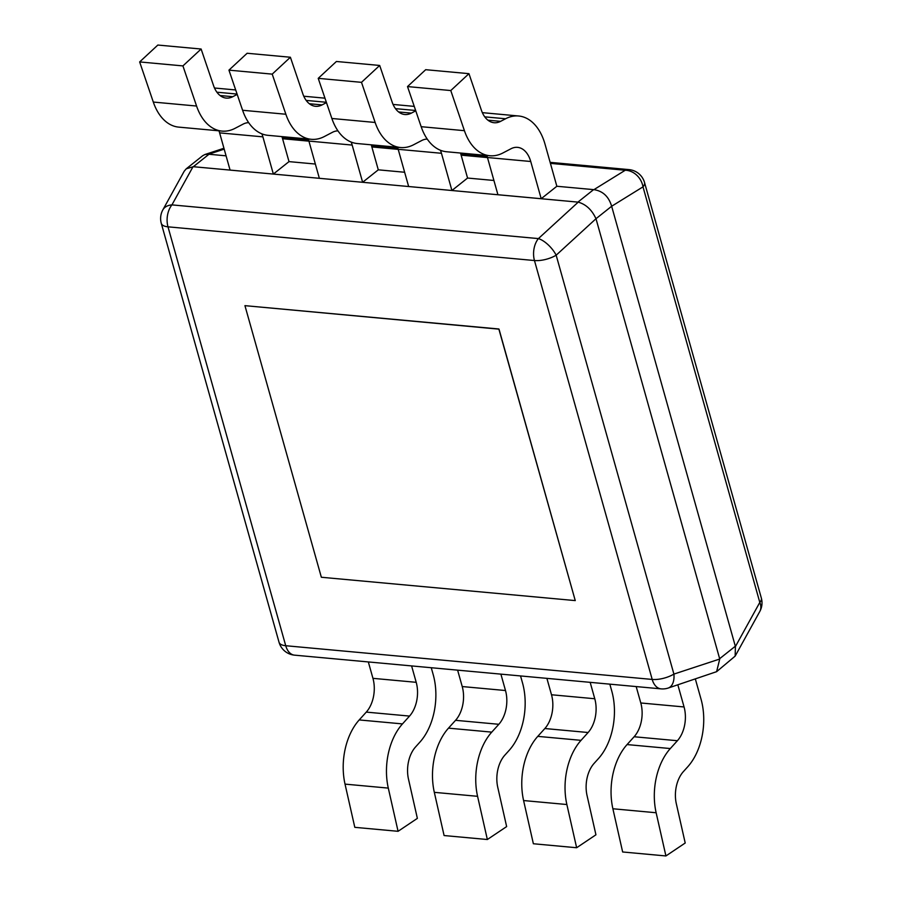 <?xml version="1.0" encoding="UTF-8"?>
<svg xmlns="http://www.w3.org/2000/svg" width="901" height="901" viewBox="0 0 901 901"><rect width="100%" height="100%" fill="white"/><g stroke="black" fill="none" stroke-linecap="round" stroke-linejoin="round"><path stroke-width="1.35" d="M499.019 329.158L575.255 600.595L498.839 328.989L244.937 305.653L321.353 577.259L575.255 600.595L321.353 577.259L244.937 305.653L499.019 329.158M167.991 226.827A17.806 11.262 -84.7 0 1 171.933 204.887A17.806 12.141 -151.1 0 0 162.833 209.91A17.806 17.806 0 0 0 161.279 223.335A17.806 7.14 -15.7 0 0 167.991 226.827L285.73 645.724A17.806 7.14 164.3 0 1 279.028 642.233A17.806 17.806 0 0 0 294.537 655.151A17.806 11.262 -84.7 0 1 285.73 645.724L652.2 679.433A17.806 11.262 95.3 0 0 661.007 688.86A17.806 17.806 0 0 0 668.204 688.049A17.806 10.463 -108.2 0 0 673.903 674.094A17.806 7.14 164.3 0 1 652.2 679.433L534.462 260.535A17.806 7.14 -15.7 0 0 556.165 255.197A17.806 7.557 -132.5 0 0 538.404 238.596A17.806 11.262 95.3 0 0 534.462 260.535L167.991 226.827M186.259 168.802L202.714 155.704L204.932 154.51L208.987 154.262L193.332 166.708L186.259 168.802L184.187 171.258L162.833 209.91M193.332 166.708L578.228 202.139L538.404 238.596L171.933 204.887L193.028 166.696M486.81 155.456A26.715 16.894 95.3 0 1 487.464 157.517L497.926 194.729L541.197 198.716L556.852 186.259L593.905 189.661C602.814 190.989 608.727 196.519 611.655 206.25L595.978 218.729C591.923 209.888 586.01 204.358 578.228 202.139M596.09 219.056L719.741 659.025L673.903 674.094L556.165 255.197L595.978 218.729M611.745 206.599L735.419 646.558L735.148 656.119L716.61 671.673L719.741 659.025M668.204 688.049L716.61 671.673M550.128 162.349L629.022 169.613A17.806 11.262 95.3 0 0 625.238 170.255A17.806 15.047 58.2 0 1 642.999 186.856L759.802 602.409A17.806 12.141 28.9 0 1 759.78 611.509A17.806 17.806 0 0 0 761.345 598.084A17.806 7.14 164.3 0 1 759.802 602.409L735.419 646.558M208.987 154.262L226.072 155.828M218.966 130.814A26.715 16.894 95.3 0 1 219.619 132.875L230.082 170.098L273.352 174.073L289.007 161.617L315.35 164.038M308.243 139.036A26.715 16.894 95.3 0 1 308.908 141.085L319.359 178.308L362.63 182.284L378.285 169.827L404.639 172.26M397.532 147.246A26.715 16.894 95.3 0 1 398.186 149.307L408.649 186.518L451.919 190.505L467.563 178.049L493.917 180.47M220.069 95.529L232.785 96.7A26.715 16.894 -84.7 0 1 226.241 98.085A26.715 16.894 -84.7 0 1 213.537 85.561L201.114 49.026L157.844 45.05L139.655 61.932L153.305 102.061A53.418 33.776 -84.7 0 0 178.725 127.12L221.995 131.096A53.418 33.776 95.3 0 0 235.06 128.325L243.146 124.101A26.715 16.894 -84.7 0 1 248.687 122.671M289.007 161.617L281.979 136.614M261.864 133.844A26.715 16.894 -84.7 0 1 262.889 136.851L273.352 174.073M139.655 61.932L182.926 65.908L196.576 106.036A53.418 33.776 95.3 0 0 221.995 131.096M201.114 49.026L182.926 65.908M232.785 96.7L237.188 94.391M309.358 103.739L322.062 104.91A26.715 16.894 -84.7 0 1 315.53 106.295A26.715 16.894 -84.7 0 1 302.815 93.772L290.392 57.247L247.133 53.26L228.944 70.143L242.594 110.271A53.418 33.776 -84.7 0 0 268.002 135.33L311.273 139.306A53.418 33.776 95.3 0 0 324.349 136.535L332.424 132.312A26.715 16.894 -84.7 0 1 337.965 130.882M378.285 169.827L371.257 144.824M351.153 142.054A26.715 16.894 -84.7 0 1 352.167 145.072L362.63 182.284M228.944 70.143L272.215 74.13L285.865 114.247A53.418 33.776 95.3 0 0 311.273 139.306M290.392 57.247L272.215 74.13M322.062 104.91L326.477 102.613M398.636 111.961L411.352 113.121A26.715 16.894 -84.7 0 1 404.808 114.517A26.715 16.894 -84.7 0 1 392.104 101.982L379.681 65.458L336.411 61.482L318.222 78.353L331.872 118.481A53.418 33.776 -84.7 0 0 357.292 143.541L400.551 147.527A53.418 33.776 95.3 0 0 413.627 144.746L421.713 140.522A26.715 16.894 -84.7 0 1 427.254 139.092M467.563 178.049L460.535 153.046M440.431 150.264A26.715 16.894 -84.7 0 1 441.456 153.283L451.919 190.505M318.222 78.353L361.492 82.34L375.143 122.468A53.418 33.776 95.3 0 0 400.551 147.527M379.681 65.458L361.492 82.34M411.352 113.121L415.755 110.823M487.914 120.171L500.629 121.342A26.715 16.894 -84.7 0 1 494.097 122.727A26.715 16.894 -84.7 0 1 481.382 110.192L468.959 73.668L425.689 69.692L407.511 86.575L421.161 126.692A53.418 33.776 -84.7 0 0 446.569 151.751L489.84 155.738A53.418 33.776 95.3 0 0 502.916 152.967L510.991 148.744A26.715 16.894 -84.7 0 1 517.534 147.359A26.715 16.894 -84.7 0 1 530.734 161.493L541.197 198.716M556.852 186.259L545.049 144.273A53.418 33.776 95.3 0 0 518.638 115.992A53.418 33.776 95.3 0 0 505.562 118.763L484.749 116.848M407.511 86.575L450.782 90.55L464.42 130.679A53.418 33.776 95.3 0 0 489.84 155.738M468.959 73.668L450.782 90.55M500.629 121.342L505.562 118.763M670.321 748.551L677.394 740.723L634.124 736.748L627.062 744.575L670.321 748.551A53.418 33.776 95.3 0 0 656.142 812.747L665.918 855.95L685.21 843.009L676.313 803.681A26.715 16.894 -84.7 0 1 683.408 771.583L687.722 766.807A53.418 33.776 95.3 0 0 701.057 699.266L695.381 679.117M677.856 684.873L684.062 706.958A26.715 16.894 -84.7 0 1 677.394 740.723M634.124 736.748A26.715 16.894 95.3 0 0 640.791 702.971L636.185 686.573M665.918 855.95L622.647 851.974L612.883 808.76A53.418 33.776 -84.7 0 1 627.062 744.575M581.044 740.34L588.105 732.513L544.846 728.526L537.773 736.365L581.044 740.34A53.418 33.776 95.3 0 0 566.864 804.525L576.64 847.74L595.933 834.799L587.035 795.47A26.715 16.894 -84.7 0 1 594.119 763.372L598.433 758.597A53.418 33.776 95.3 0 0 611.768 691.056L609.831 684.152M590.166 682.35L594.773 698.748A26.715 16.894 -84.7 0 1 588.105 732.513M544.846 728.526A26.715 16.894 95.3 0 0 551.502 694.761L546.896 678.363M576.64 847.74L533.369 843.753L523.594 800.55A53.418 33.776 -84.7 0 1 537.773 736.365M491.755 732.13L498.827 724.291L455.557 720.316L448.495 728.143L491.755 732.13A53.418 33.776 95.3 0 0 477.575 796.315L487.351 839.518L506.644 826.589L497.746 787.249A26.715 16.894 -84.7 0 1 504.842 755.162L509.155 750.375A53.418 33.776 95.3 0 0 522.49 682.845L520.541 675.941M500.888 674.128L505.495 690.526A26.715 16.894 -84.7 0 1 498.827 724.291M455.557 720.316A26.715 16.894 95.3 0 0 462.224 686.551L457.618 670.153M487.351 839.518L444.092 835.542L434.316 792.339A53.418 33.776 -84.7 0 1 448.495 728.143M402.477 723.908L409.538 716.081L366.279 712.105L359.206 719.933L402.477 723.908A53.418 33.776 95.3 0 0 388.297 788.105L398.073 831.308L417.366 818.367L408.468 779.038A26.715 16.894 -84.7 0 1 415.552 746.952L419.866 742.165A53.418 33.776 95.3 0 0 433.201 674.635L431.264 667.731M411.599 665.918L416.206 682.316A26.715 16.894 -84.7 0 1 409.538 716.081M366.279 712.105A26.715 16.894 95.3 0 0 372.946 678.34L368.329 661.942M398.073 831.308L354.803 827.332L345.027 784.118A53.418 33.776 -84.7 0 1 359.206 719.933M593.59 189.638L577.935 202.094M735.317 646.231L719.662 658.687M611.655 206.25L642.999 186.856A17.806 7.14 -15.7 0 0 644.53 182.52L761.345 598.084M550.421 163.374L625.238 170.255L593.905 189.661M282.565 138.731L308.919 141.153M371.854 146.942L398.208 149.375M461.132 155.163L487.486 157.585M224.191 149.138L208.705 154.229M237.076 94.064L216.904 92.206M219.619 132.875L262.889 136.851M196.576 106.036L153.305 102.061M326.365 102.275L306.194 100.416M308.908 141.085L352.167 145.072M285.865 114.247L242.594 110.271M415.643 110.485L395.471 108.638M398.186 149.307L441.456 153.283M375.143 122.468L331.872 118.481M487.464 157.517L530.734 161.493M464.42 130.679L421.161 126.692M684.062 706.958L640.791 702.971M612.883 808.76L656.142 812.747M594.773 698.748L551.502 694.761M523.594 800.55L566.864 804.525M505.495 690.526L462.224 686.551M434.316 792.339L477.575 796.315M416.206 682.316L372.946 678.34M345.027 784.118L388.297 788.105M294.537 655.151L661.007 688.86M282.283 137.718L308.615 140.139M371.561 145.928L397.904 148.35M460.85 154.139L487.182 156.56M223.944 148.26L204.932 154.51M644.53 182.52A17.806 17.806 0 0 0 629.022 169.613M759.78 611.509L735.148 656.119M161.279 223.335L279.028 642.233M235.679 89.954L214.494 88.005M324.968 98.175L303.783 96.227M414.246 106.386L393.061 104.437M518.638 115.992L482.35 112.648"/></g></svg>
